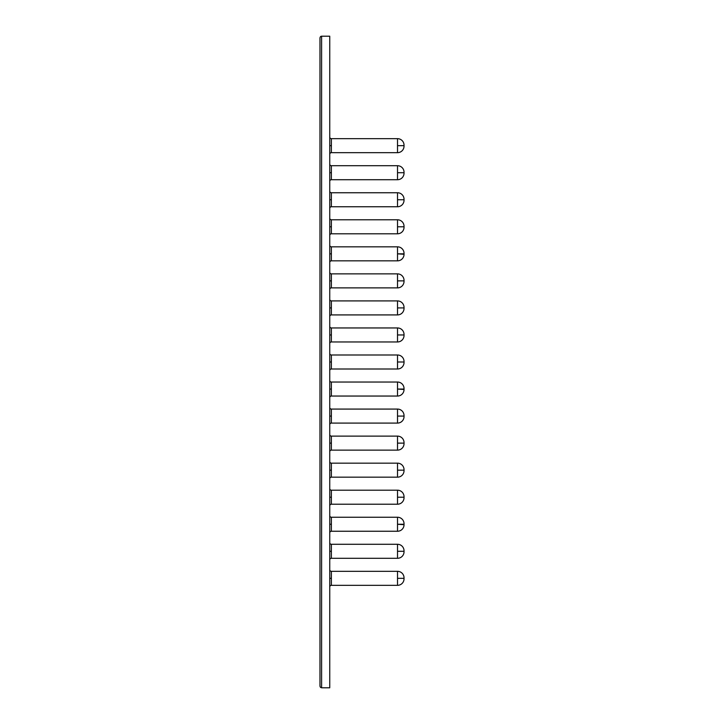 <?xml version="1.0" encoding="UTF-8"?>
<svg xmlns="http://www.w3.org/2000/svg" width="724" height="724" viewBox="0 0 724 724"><rect width="100%" height="100%" fill="white"/><g stroke="black" fill="none" stroke-linecap="round" stroke-linejoin="round"><path stroke-width="1.09" d="M331.375 585.336A1.629 1.629 0 0 0 329.746 586.965A1.629 1.629 0 0 1 331.375 585.336L397.512 585.336L397.512 578.331L404.028 578.331L404.028 577.842A6.516 6.516 0 0 0 397.512 571.327L397.512 578.331L397.512 571.327L331.375 571.327L331.375 585.336L397.512 585.336A6.516 6.516 0 0 0 404.028 578.82A6.516 6.516 0 0 1 397.512 585.336L397.512 578.331L404.028 578.331L404.028 578.82L404.028 577.842A6.516 6.516 0 0 0 397.512 571.327L331.375 571.327L331.375 585.336M329.746 578.331L331.375 578.331L329.746 578.331M331.375 558.294A1.629 1.629 0 0 0 329.746 559.924A1.629 1.629 0 0 1 331.375 558.294L397.512 558.294L397.512 551.29L404.028 551.29L404.028 550.801A6.516 6.516 0 0 0 397.512 544.285L397.512 551.29L397.512 544.285L331.375 544.285L331.375 558.294L397.512 558.294A6.516 6.516 0 0 0 404.028 551.779A6.516 6.516 0 0 1 397.512 558.294L397.512 551.29L404.028 551.29L404.028 551.779L404.028 550.801A6.516 6.516 0 0 0 397.512 544.285L331.375 544.285L331.375 558.294M329.746 551.29L331.375 551.29L329.746 551.29M331.375 531.253A1.629 1.629 0 0 0 329.746 532.882A1.629 1.629 0 0 1 331.375 531.253L397.512 531.253L397.512 524.248L404.028 524.248L404.028 523.76A6.516 6.516 0 0 0 397.512 517.244L397.512 524.248L397.512 517.244L331.375 517.244L331.375 531.253L397.512 531.253A6.516 6.516 0 0 0 404.028 524.737L404.028 524.737A6.516 6.516 0 0 1 397.512 531.253L397.512 524.248L404.028 524.701L404.028 523.76A6.516 6.516 0 0 0 397.512 517.244L331.375 517.244L331.375 531.253M329.746 524.248L331.375 524.248L329.746 524.248M331.375 504.212A1.629 1.629 0 0 0 329.746 505.841A1.629 1.629 0 0 1 331.375 504.212L397.512 504.212L397.512 497.207L404.028 497.207L404.028 496.718A6.516 6.516 0 0 0 397.512 490.202L397.512 497.207L397.512 490.202L331.375 490.202L331.375 504.212L397.512 504.212A6.516 6.516 0 0 0 404.028 497.696A6.516 6.516 0 0 1 397.512 504.212L397.512 497.207L404.028 497.207L404.028 497.696L404.028 496.718A6.516 6.516 0 0 0 397.512 490.202L331.375 490.202L331.375 504.212M329.746 497.207L331.375 497.207L329.746 497.207M331.375 477.17A1.629 1.629 0 0 0 329.746 478.799A1.629 1.629 0 0 1 331.375 477.17L397.512 477.17L397.512 470.166L404.028 470.166L404.028 469.677A6.516 6.516 0 0 0 397.512 463.161L397.512 470.166L397.512 463.161L331.375 463.161L331.375 477.17L397.512 477.17A6.516 6.516 0 0 0 404.028 470.654A6.516 6.516 0 0 1 397.512 477.17L397.512 470.166L404.028 470.166L404.028 470.654L404.028 469.713A6.516 6.516 0 0 0 397.512 463.161L331.375 463.161L331.375 477.17M329.746 470.166L331.375 470.166L329.746 470.166M331.375 450.129A1.629 1.629 0 0 0 329.746 451.758A1.629 1.629 0 0 1 331.375 450.129L397.512 450.129L397.512 443.124L404.028 443.124L404.028 442.636A6.516 6.516 0 0 0 397.512 436.12L397.512 443.124L397.512 436.12L331.375 436.12L331.375 450.129L397.512 450.129A6.516 6.516 0 0 0 404.028 443.613A6.516 6.516 0 0 1 397.512 450.129L397.512 443.124L404.028 443.124L404.028 443.613L404.028 442.636A6.516 6.516 0 0 0 397.512 436.12L331.375 436.12L331.375 450.129M329.746 443.124L331.375 443.124L329.746 443.124M331.375 423.088A1.629 1.629 0 0 0 329.746 424.716A1.629 1.629 0 0 1 331.375 423.088L397.512 423.088L397.512 416.083L404.028 416.083L404.028 415.594A6.516 6.516 0 0 0 397.512 409.078L397.512 416.083L397.512 409.078L331.375 409.078L331.375 423.088L397.512 423.088A6.516 6.516 0 0 0 404.028 416.572A6.516 6.516 0 0 1 397.512 423.088L397.512 416.083L404.028 416.083L404.028 416.572L404.028 415.594A6.516 6.516 0 0 0 397.512 409.078L331.375 409.078L331.375 423.088M329.746 416.083L331.375 416.083L329.746 416.083M331.375 396.046A1.629 1.629 0 0 0 329.746 397.675A1.629 1.629 0 0 1 331.375 396.046L397.512 396.046L397.512 389.041L404.028 389.041L404.028 388.553A6.516 6.516 0 0 0 397.512 382.037L397.512 389.041L397.512 382.037L331.375 382.037L331.375 396.046L397.512 396.046A6.516 6.516 0 0 0 404.028 389.53L404.028 389.53A6.516 6.516 0 0 1 397.512 396.046L397.512 389.041L404.028 389.494L404.028 388.553A6.516 6.516 0 0 0 397.512 382.037L331.375 382.037L331.375 396.046M329.746 389.041L331.375 389.041L329.746 389.041M331.375 152.673A1.629 1.629 0 0 0 329.746 154.303A1.629 1.629 0 0 1 331.375 152.673L397.512 152.673L397.512 145.669L404.028 145.669L404.028 145.18A6.516 6.516 0 0 0 397.512 138.664L397.512 145.669L397.512 138.664L331.375 138.664L331.375 152.673L397.512 152.673A6.516 6.516 0 0 0 404.028 146.157A6.516 6.516 0 0 1 397.512 152.673L397.512 145.669L404.028 145.669L404.028 146.157L404.028 145.18A6.516 6.516 0 0 0 397.512 138.664L331.375 138.664L331.375 152.673M329.746 145.669L331.375 145.669L329.746 145.669M331.375 179.715A1.629 1.629 0 0 0 329.746 181.344A1.629 1.629 0 0 1 331.375 179.715L397.512 179.715L397.512 172.71L404.028 172.71L404.028 172.222A6.516 6.516 0 0 0 397.512 165.706L397.512 172.71L397.512 165.706L331.375 165.706L331.375 179.715L397.512 179.715A6.516 6.516 0 0 0 404.028 173.199A6.516 6.516 0 0 1 397.512 179.715L397.512 172.71L404.028 172.71L404.028 173.199L404.028 172.222A6.516 6.516 0 0 0 397.512 165.706L331.375 165.706L331.375 179.715M329.746 172.71L331.375 172.71L329.746 172.71M331.375 206.756A1.629 1.629 0 0 0 329.746 208.385A1.629 1.629 0 0 1 331.375 206.756L397.512 206.756L397.512 199.752L404.028 199.752L404.028 199.263A6.516 6.516 0 0 0 397.512 192.747L397.512 199.752L397.512 192.747L331.375 192.747L331.375 206.756L397.512 206.756A6.516 6.516 0 0 0 404.028 200.24A6.516 6.516 0 0 1 397.512 206.756L397.512 199.752L404.028 199.752L404.028 200.24L404.028 199.299A6.516 6.516 0 0 0 397.512 192.747L331.375 192.747L331.375 206.756M329.746 199.752L331.375 199.752L329.746 199.752M331.375 233.798A1.629 1.629 0 0 0 329.746 235.427A1.629 1.629 0 0 1 331.375 233.798L397.512 233.798L397.512 226.793L404.028 226.793L404.028 226.304A6.516 6.516 0 0 0 397.512 219.788L397.512 226.793L397.512 219.788L331.375 219.788L331.375 233.798L397.512 233.798A6.516 6.516 0 0 0 404.028 227.282A6.516 6.516 0 0 1 397.512 233.798L397.512 226.793L404.028 226.793L404.028 227.282L404.028 226.304A6.516 6.516 0 0 0 397.512 219.788L331.375 219.788L331.375 233.798M329.746 226.793L331.375 226.793L329.746 226.793M331.375 260.839A1.629 1.629 0 0 0 329.746 262.468A1.629 1.629 0 0 1 331.375 260.839L397.512 260.839L397.512 253.834L404.028 253.834L404.028 253.346A6.516 6.516 0 0 0 397.512 246.83L397.512 253.834L397.512 246.83L331.375 246.83L331.375 260.839L397.512 260.839A6.516 6.516 0 0 0 404.028 254.323L404.028 254.323A6.516 6.516 0 0 1 397.512 260.839L397.512 253.834L404.028 254.287L404.028 253.346A6.516 6.516 0 0 0 397.512 246.83L331.375 246.83L331.375 260.839M329.746 253.834L331.375 253.834L329.746 253.834M331.375 287.881A1.629 1.629 0 0 0 329.746 289.51A1.629 1.629 0 0 1 331.375 287.881L397.512 287.881L397.512 280.876L404.028 280.876L404.028 280.387A6.516 6.516 0 0 0 397.512 273.871L397.512 280.876L397.512 273.871L331.375 273.871L331.375 287.881L397.512 287.881A6.516 6.516 0 0 0 404.028 281.364A6.516 6.516 0 0 1 397.512 287.881L397.512 280.876L404.028 280.876L404.028 281.364L404.028 280.387A6.516 6.516 0 0 0 397.512 273.871L331.375 273.871L331.375 287.881M329.746 280.876L331.375 280.876L329.746 280.876M331.375 314.922A1.629 1.629 0 0 0 329.746 316.551A1.629 1.629 0 0 1 331.375 314.922L397.512 314.922L397.512 307.917L404.028 307.917L404.028 307.428A6.516 6.516 0 0 0 397.512 300.913L397.512 307.917L397.512 300.913L331.375 300.913L331.375 314.922L397.512 314.922A6.516 6.516 0 0 0 404.028 308.406A6.516 6.516 0 0 1 397.512 314.922L397.512 307.917L404.028 307.917L404.028 308.406L404.028 307.428A6.516 6.516 0 0 0 397.512 300.913L331.375 300.913L331.375 314.922M329.746 307.917L331.375 307.917L329.746 307.917M331.375 341.963A1.629 1.629 0 0 0 329.746 343.592A1.629 1.629 0 0 1 331.375 341.963L397.512 341.963L397.512 334.959L404.028 334.959L404.028 334.47A6.516 6.516 0 0 0 397.512 327.954L397.512 334.959L397.512 327.954L331.375 327.954L331.375 341.963L397.512 341.963A6.516 6.516 0 0 0 404.028 335.447A6.516 6.516 0 0 1 397.512 341.963L397.512 334.959L404.028 334.959L404.028 335.447L404.028 334.506A6.516 6.516 0 0 0 397.512 327.954L331.375 327.954L331.375 341.963M329.746 334.959L331.375 334.959L329.746 334.959M397.512 354.995L397.512 362L404.028 362L404.028 361.511A6.516 6.516 0 0 0 397.512 354.995L331.375 354.995L331.375 369.005A1.629 1.629 0 0 0 329.746 370.634A1.629 1.629 0 0 1 331.375 369.005L397.512 369.005L397.512 354.995L331.375 354.995A1.629 1.629 0 0 1 329.746 353.366A1.629 1.629 0 0 0 331.375 354.995L331.375 369.005L397.512 369.005A6.516 6.516 0 0 0 404.028 362.489L404.028 362L404.028 362.489A6.516 6.516 0 0 1 397.512 369.005L397.512 362L404.028 362L404.028 361.511A6.516 6.516 0 0 0 397.512 354.995M329.746 362L331.375 362L329.746 362M329.746 36.2L329.746 687.8L321.601 687.8L329.746 687.8L329.746 36.2L321.601 36.2L321.601 687.8L321.601 36.2L329.746 36.2M319.972 37.829L319.972 686.171L320.451 687.32L321.601 687.8L320.451 687.32L319.972 686.171L320.451 687.32L319.972 686.171L319.972 37.829L320.451 36.68L321.601 36.2L320.451 36.68L319.972 37.829M319.972 570.512L319.972 609.608L319.972 570.512M321.601 570.512L321.601 607.979L321.601 570.512M321.601 153.488L321.601 116.021L321.601 153.488M319.972 153.488L319.972 114.392L319.972 153.488M320.451 36.68L320.976 36.327L320.451 36.68M321.601 36.2L320.976 36.327M320.451 687.32L321.601 687.8M329.746 326.325A1.629 1.629 0 0 0 331.375 327.954A1.629 1.629 0 0 1 329.746 326.325M329.746 299.284A1.629 1.629 0 0 0 331.375 300.913A1.629 1.629 0 0 1 329.746 299.284M329.746 272.242A1.629 1.629 0 0 0 331.375 273.871A1.629 1.629 0 0 1 329.746 272.242M329.746 245.201A1.629 1.629 0 0 0 331.375 246.83A1.629 1.629 0 0 1 329.746 245.201M329.746 218.159A1.629 1.629 0 0 0 331.375 219.788A1.629 1.629 0 0 1 329.746 218.159M329.746 191.118A1.629 1.629 0 0 0 331.375 192.747A1.629 1.629 0 0 1 329.746 191.118M329.746 164.077A1.629 1.629 0 0 0 331.375 165.706A1.629 1.629 0 0 1 329.746 164.077M329.746 137.035A1.629 1.629 0 0 0 331.375 138.664A1.629 1.629 0 0 1 329.746 137.035M329.746 380.408A1.629 1.629 0 0 0 331.375 382.037A1.629 1.629 0 0 1 329.746 380.408M329.746 407.449A1.629 1.629 0 0 0 331.375 409.078A1.629 1.629 0 0 1 329.746 407.449M329.746 434.491A1.629 1.629 0 0 0 331.375 436.12A1.629 1.629 0 0 1 329.746 434.491M329.746 461.532A1.629 1.629 0 0 0 331.375 463.161A1.629 1.629 0 0 1 329.746 461.532M329.746 488.573A1.629 1.629 0 0 0 331.375 490.202A1.629 1.629 0 0 1 329.746 488.573M329.746 515.615A1.629 1.629 0 0 0 331.375 517.244A1.629 1.629 0 0 1 329.746 515.615M329.746 542.656A1.629 1.629 0 0 0 331.375 544.285A1.629 1.629 0 0 1 329.746 542.656M329.746 569.697A1.629 1.629 0 0 0 331.375 571.327A1.629 1.629 0 0 1 329.746 569.697"/></g></svg>
